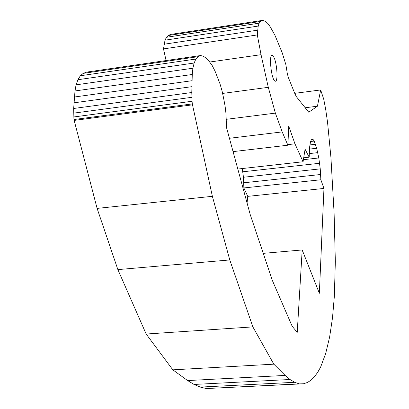 <?xml version="1.0" encoding="UTF-8"?>
<svg xmlns="http://www.w3.org/2000/svg" width="409" height="409" viewBox="0 0 409 409"><rect width="100%" height="100%" fill="white"/><g stroke="black" fill="none" stroke-linecap="round" stroke-linejoin="round"><path stroke-width="0.61" d="M273.877 57.26C277.236 63.584 278.253 82.935 275.104 81.12C271.32 80.251 268.488 53.206 272.414 55.425L273.877 57.26M262.097 20.45L170.517 34.443L168.39 35.496L166.468 37.27L165.026 40.179L163.503 48.911L257.312 34.939L261.039 54.683L268.294 87.322L275.364 113.114L282.19 131.903L287.885 145.21L288.734 126.223L294.955 143.81L303.079 161.744L305.073 149.224L309.189 157.184L309.516 147.69L310.574 141.437L311.382 139.766L312.266 139.367L313.222 139.668L314.178 141.074L316.658 148.262L318.805 157.956L320.247 168.866L320.861 179.761L323.964 188.442L319.357 293.284L302.195 249.955L297.231 332.338L292.184 326.295L272.42 280.61L250.262 214.71L226.54 127.664L225.978 113.625L225.093 106.074L223.646 98.426L222.051 90.91L219.996 83.85L215.042 71.115L212.256 65.644L209.219 61.442L206.248 58.206L203.171 56.12L200.456 55.552L197.951 56.708L195.85 59.054L194.152 63.027L192.895 68.231L192.266 74.489L191.785 92.511L192.077 101.258L192.302 103.906L212.373 196.31L229.781 259.945L252.864 326.888L273.81 364.168L285.129 375.426L289.996 379.501L294.695 382.297L299.224 383.882L303.412 383.78L307.363 382.517L311.096 380.16L314.536 376.679L317.773 372.205L320.676 366.96L325.692 353.453L329.639 336.965L332.507 317.762L334.342 296.377L335.339 261.52L334.102 213.063L330.922 157.399L327.563 122.393L325.646 109.091L323.713 99.106L320.666 89.944L317.435 106.202L308.749 112.224L296.29 96.575L294.715 93.318L288.386 77.587L287.302 73.569L285.881 64.683L282.23 52.822L274.909 35.184L270.298 26.938L268.023 23.681L265.891 21.697L263.912 20.721L262.097 20.45L260.548 21.432L259.173 23.165L258.186 26.079L257.312 34.939M164.07 44.233L257.598 30.179M165.026 40.179L258.186 26.079M166.468 37.27L259.173 23.165M168.39 35.496L260.548 21.432M305.191 107.756L317.435 106.202M294.725 93.344L320.666 89.944M200.456 55.552L86.596 72.112L83.221 73.369L80.338 75.762L77.935 79.714L76.069 84.837L74.995 90.951L73.671 108.482L73.932 119.525L97.102 208.401L117.869 269.608L146.161 334.03L172.833 369.838L187.639 380.575L194.045 384.45L200.277 387.088L206.335 388.55L303.412 383.78M206.335 388.55L299.224 383.882M200.277 387.088L294.695 382.297M194.045 384.45L289.996 379.501M187.639 380.575L285.129 375.426M172.833 369.838L273.81 364.168M146.161 334.03L252.864 326.888M117.869 269.608L229.781 259.945M97.102 208.401L212.373 196.31M74.3 120.394L192.608 104.816M73.932 119.525L192.302 103.906M73.732 116.964L192.077 101.258M73.661 113.14L191.913 97.311M73.671 108.482L191.785 92.511M74.019 102.812L191.877 86.677M74.607 96.984L192.153 80.691M74.995 90.951L192.266 74.489M76.069 84.837L192.895 68.231M77.935 79.714L194.152 63.027M80.338 75.762L195.85 59.054M83.221 73.369L197.951 56.708M263.253 253.355L302.195 249.955M242.256 168.549L243.462 177.261L243.861 187.946L247.742 196.356L247.067 202.992M247.742 196.356L323.964 188.442M243.861 187.946L320.861 179.761M243.79 182.782L320.651 174.5M243.462 177.261L320.247 168.866M242.793 171.79L319.593 163.273M303.406 159.689L318.805 157.956M309.255 153.605L317.757 152.639M309.444 149.091L316.658 148.262M309.874 144.919L315.482 144.27M310.559 141.499L314.178 141.074M311.321 139.888L313.222 139.668M303.708 157.802L309.189 157.184M237.818 169.045L303.079 161.744M287.91 144.633L294.955 143.81M233.069 151.616L287.885 145.21M229.434 138.278L282.19 131.903M226.351 119.305L275.364 113.114M222.588 93.436L268.294 87.322M209.653 62.04L261.039 54.683M163.503 48.911L166.085 60.552M271.719 55.527L272.414 55.425"/></g></svg>
